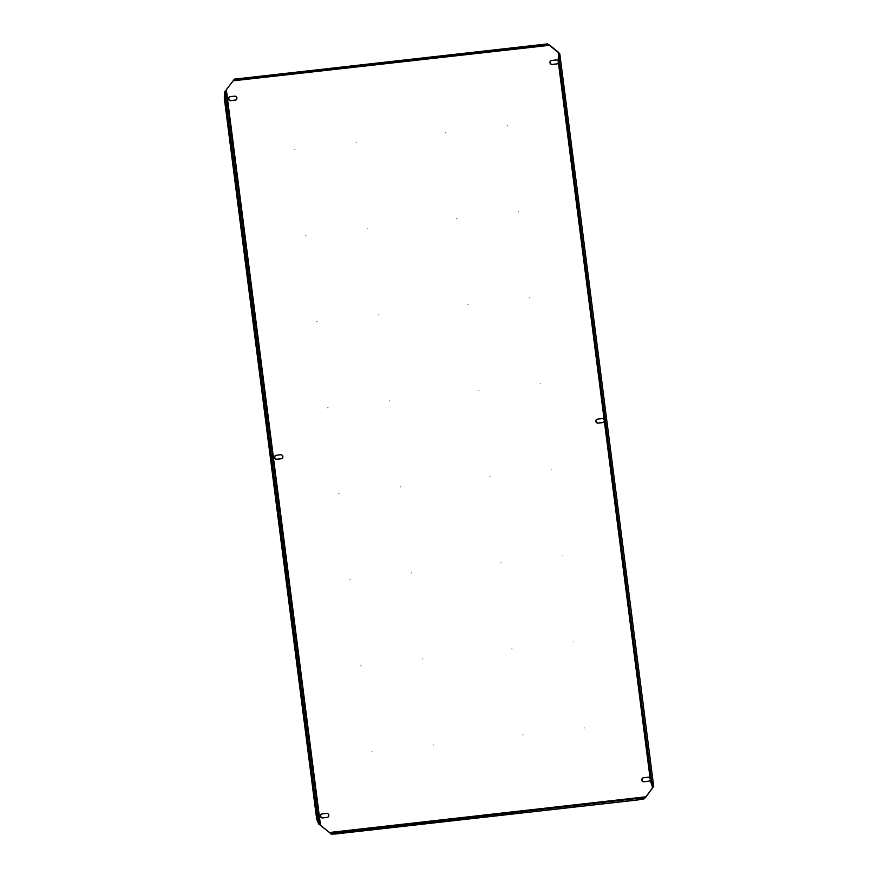 <?xml version="1.0" encoding="UTF-8"?>
<svg xmlns="http://www.w3.org/2000/svg" width="878" height="878" viewBox="0 0 878 878"><rect width="100%" height="100%" fill="white"/><g stroke="black" fill="none" stroke-linecap="round" stroke-linejoin="round"><path stroke-width="0.66" stroke-dasharray="4.39 3.29" d="M411.716 572.873L411.156 572.939L411.716 572.873M411.584 572.928L411.025 572.994L411.584 572.928M339.193 493.787L338.634 493.842L339.193 493.787M339.062 493.831L338.502 493.897L339.062 493.831M400.697 486.862L400.138 486.928L400.697 486.862M400.566 486.917L400.006 486.972L400.566 486.917M328.174 407.765L327.615 407.831L328.174 407.765M328.043 407.82L327.483 407.886L328.043 407.82M433.754 744.895L433.194 744.961L433.754 744.895M433.622 744.95L433.063 745.016L433.622 744.95M361.231 665.809L360.671 665.875L361.231 665.809M361.088 665.864L360.54 665.93L361.088 665.864M422.735 658.884L422.175 658.95L422.735 658.884M422.603 658.939L422.044 659.005L422.603 658.939M350.212 579.798L349.653 579.864L350.212 579.798M350.081 579.853L349.521 579.908L350.081 579.853M367.641 228.818L367.081 228.884L367.641 228.818M367.509 228.873L366.949 228.938L367.509 228.873M295.118 149.732L294.558 149.798L295.118 149.732M294.986 149.787L294.426 149.842L294.986 149.787M356.622 142.807L356.062 142.873L356.622 142.807M356.49 142.862L355.93 142.927L356.49 142.862M446.09 132.743L445.541 132.797L446.09 132.743M445.958 132.787L445.409 132.852L445.958 132.787M389.678 400.851L389.119 400.906L389.678 400.851M389.547 400.895L388.987 400.961L389.547 400.895M317.156 321.754L316.596 321.82L317.156 321.754M317.024 321.809L316.464 321.875L317.024 321.809M378.659 314.829L378.1 314.895L378.659 314.829M378.528 314.884L377.968 314.95L378.528 314.884M306.137 235.743L305.577 235.809L306.137 235.743M306.005 235.798L305.445 235.864L306.005 235.798M573.718 641.895L573.158 641.961L573.718 641.895M573.586 641.95L573.027 642.005L573.586 641.95M501.184 562.798L500.625 562.864L501.184 562.798M501.053 562.853L500.493 562.919L501.053 562.853M562.699 555.884L562.139 555.939L562.699 555.884M562.568 555.928L562.008 555.994L562.568 555.928M490.165 476.787L489.606 476.853L490.165 476.787M490.034 476.842L489.474 476.908L490.034 476.842M523.222 734.831L522.662 734.897L523.222 734.831M523.09 734.886L522.531 734.941L523.09 734.886M584.737 727.906L584.177 727.972L584.737 727.906M584.605 727.961L584.046 728.027L584.605 727.961M512.203 648.82L511.644 648.875L512.203 648.82M512.072 648.864L511.512 648.93L512.072 648.864M529.643 297.84L529.083 297.905L529.643 297.84M529.511 297.894L528.951 297.96L529.511 297.894M457.109 218.754L456.56 218.809L457.109 218.754M456.977 218.809L456.417 218.863L456.977 218.809M518.624 211.828L518.064 211.894L518.624 211.828M518.492 211.883L517.932 211.938L518.492 211.883M372.239 751.82L371.69 751.886L372.239 751.82M372.107 751.875L371.559 751.941L372.107 751.875M551.68 469.862L551.121 469.928L551.68 469.862M551.549 469.917L550.989 469.982L551.549 469.917M479.147 390.776L478.587 390.842L479.147 390.776M479.015 390.831L478.455 390.897L479.015 390.831M540.661 383.851L540.102 383.916L540.661 383.851M540.53 383.905L539.97 383.971L540.53 383.905M468.128 304.765L467.568 304.831L468.128 304.765M467.996 304.82L467.436 304.875L467.996 304.82M507.605 125.817L507.045 125.872L507.605 125.817M507.473 125.872L506.913 125.927L507.473 125.872M597.238 419.19A2.03 1.965 68.3 0 1 597.863 419.004L602.341 418.499A2.03 1.965 68.3 0 1 603.208 422.439M275.824 455.364A2.03 1.965 68.3 0 1 276.438 455.188L280.916 454.683A2.03 1.965 68.3 0 1 281.783 458.623M551.296 60.549A2.03 1.965 68.3 0 1 551.922 60.373L556.389 59.869A2.03 1.965 68.3 0 1 557.267 63.809M321.765 813.994A2.03 1.965 68.3 0 1 322.38 813.818L326.857 813.313A2.03 1.965 68.3 0 1 327.724 817.253M229.882 96.734A2.03 1.965 68.3 0 1 230.497 96.547L234.975 96.042A2.03 1.965 68.3 0 1 235.842 99.982M643.179 777.82A2.03 1.965 68.3 0 1 643.804 777.645L648.282 777.14A2.03 1.965 68.3 0 1 649.149 781.08M604.196 420.013A2.03 1.965 68.3 0 1 604.294 420.792M558.254 61.372A2.03 1.965 68.3 0 1 558.353 62.151M650.137 778.643A2.03 1.965 68.3 0 1 650.236 779.423M320.733 825.649L329.755 832.717M232.977 81.006L226.37 89.754M226.436 89.578L320.492 825.287M329.25 832.52L646.054 796.796M233.296 80.798L549.782 45.283M558.507 55.983L651.893 784.91M558.298 52.153L652.595 788.225M644.123 798.87L331.094 834.1M318.692 824.091L224.856 91.619M547.554 45.063L234.525 80.293M652.519 786.512L558.693 54.052M547.631 45.052L234.47 80.304M652.573 786.787L558.671 53.767"/><path stroke-width="1.32" d="M603.208 422.439A2.03 1.965 68.3 0 1 602.846 422.516L598.379 423.02A2.03 1.965 68.3 0 1 597.238 419.19M604.294 420.792A2.03 1.965 68.3 0 1 602.582 422.625L598.116 423.13A2.03 1.965 68.3 0 1 597.106 419.234A2.03 1.965 68.3 0 1 597.6 419.113L602.067 418.608A2.03 1.965 68.3 0 1 604.196 420.013M281.783 458.623A2.03 1.965 68.3 0 1 281.432 458.689L276.954 459.194A2.03 1.965 68.3 0 1 275.824 455.364M274.474 457.515A2.03 1.965 68.3 0 1 276.175 455.287L280.653 454.782A2.03 1.965 68.3 0 1 281.651 458.678A2.03 1.965 68.3 0 1 281.169 458.799L276.691 459.304A2.03 1.965 68.3 0 1 274.474 457.515M557.267 63.809A2.03 1.965 68.3 0 1 556.904 63.885L552.438 64.39A2.03 1.965 68.3 0 1 551.296 60.549M558.353 62.151A2.03 1.965 68.3 0 1 556.641 63.984L552.174 64.489A2.03 1.965 68.3 0 1 551.164 60.604A2.03 1.965 68.3 0 1 551.658 60.472L556.125 59.978A2.03 1.965 68.3 0 1 558.254 61.372M327.724 817.253A2.03 1.965 68.3 0 1 327.373 817.33L322.895 817.835A2.03 1.965 68.3 0 1 321.765 813.994M320.415 816.145A2.03 1.965 68.3 0 1 322.116 813.917L326.594 813.423A2.03 1.965 68.3 0 1 327.604 817.308A2.03 1.965 68.3 0 1 327.11 817.429L322.632 817.934A2.03 1.965 68.3 0 1 320.415 816.145M235.842 99.982A2.03 1.965 68.3 0 1 235.491 100.059L231.013 100.564A2.03 1.965 68.3 0 1 229.882 96.734M228.532 98.885A2.03 1.965 68.3 0 1 230.234 96.657L234.711 96.152A2.03 1.965 68.3 0 1 235.71 100.037A2.03 1.965 68.3 0 1 235.227 100.169L230.749 100.663A2.03 1.965 68.3 0 1 228.532 98.885M649.149 781.08A2.03 1.965 68.3 0 1 648.787 781.157L644.32 781.65A2.03 1.965 68.3 0 1 643.179 777.82M650.236 779.423A2.03 1.965 68.3 0 1 648.524 781.255L644.057 781.76A2.03 1.965 68.3 0 1 643.047 777.864A2.03 1.965 68.3 0 1 643.541 777.743L648.019 777.239A2.03 1.965 68.3 0 1 650.137 778.643M644.123 798.87L646.054 796.796L329.25 832.52L335.176 832.849L335.319 834.001L637.274 800.012L644.123 798.87L643.969 797.718L645.791 796.895L652.332 788.334L652.519 786.512L650.488 781.354L651.608 781.233L559.231 60.121L559.813 53.92L558.693 54.052L558.035 52.263L549.518 45.382L540.705 46.205L540.563 45.052L234.382 79.141L234.525 80.293L232.977 81.006L226.436 89.578L225.394 97.688L224.274 97.82L316.651 818.933L318.692 824.091L319.811 823.97L320.733 825.649L329.755 832.717M558.507 55.983L558.298 52.153L549.782 45.283L547.411 43.911L540.563 45.052M646.054 796.796L653.638 786.392L651.608 781.233M651.893 784.91L652.595 788.225M233.296 80.798L549.782 45.283M335.176 832.849L643.969 797.718L330.951 832.959L331.094 834.1L335.319 834.001M329.513 832.421L331.094 834.1M637.274 800.012L637.132 798.859M320.492 825.287L226.348 89.83M318.692 824.091L320.997 825.55M316.651 818.933L317.77 818.812L319.811 823.97L225.975 91.499L224.856 91.619L224.274 97.82M226.7 89.479L224.856 91.619M225.394 97.688L317.77 818.812M547.631 45.052L547.499 43.9L234.382 79.141L233.241 80.908M540.705 46.205L234.47 80.304M238.607 79.042L238.761 80.194M559.231 60.121L558.112 60.242L558.671 53.767M559.813 53.92L653.726 786.633L559.813 53.92L558.298 52.153M652.573 786.787L653.638 786.392M650.488 781.354L558.112 60.242M234.382 79.141L547.411 43.911"/></g></svg>
